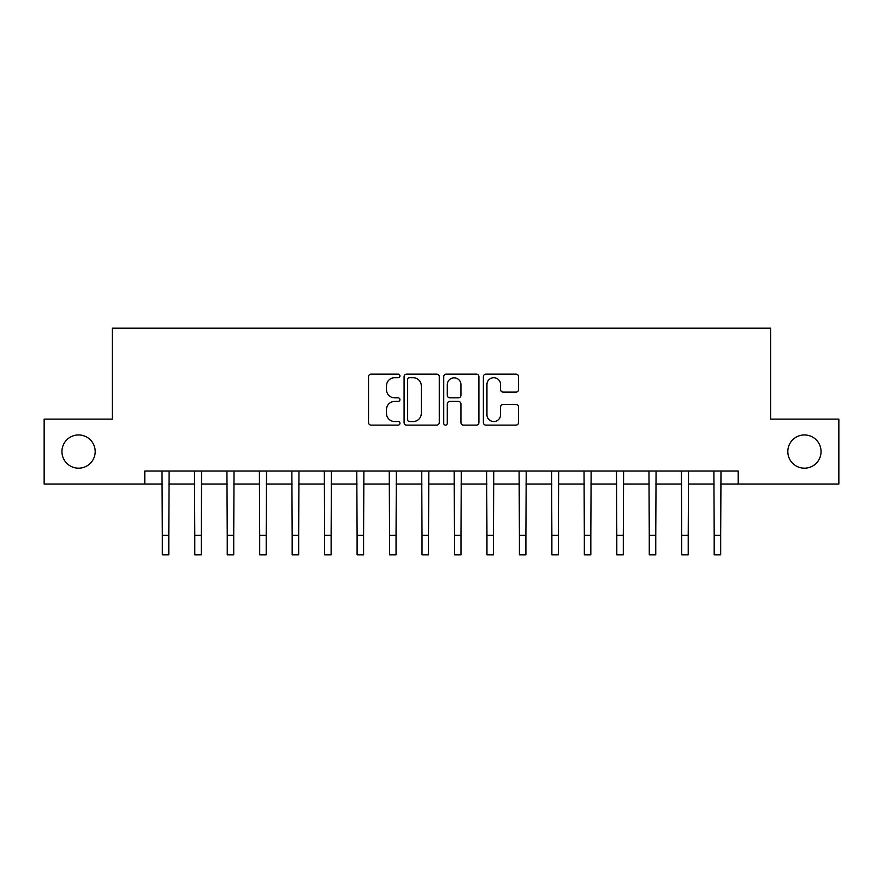 <?xml version="1.0" encoding="UTF-8"?>
<svg xmlns="http://www.w3.org/2000/svg" width="883" height="883" viewBox="0 0 883 883"><rect width="100%" height="100%" fill="white"/><g stroke="black" fill="none" stroke-linecap="round" stroke-linejoin="round"><path stroke-width="1.32" d="M399.944 375.915A1.788 1.788 0 0 0 398.167 374.127L371.081 374.127A2.55 2.55 0 0 0 368.531 376.677L368.531 422.56A2.55 2.55 0 0 0 371.081 425.109L398.167 425.109A1.788 1.788 0 0 0 399.944 423.332A1.788 1.788 0 0 0 398.167 421.544L394.657 421.544A8.157 8.157 0 0 1 386.5 413.387L386.5 409.569A8.157 8.157 0 0 1 394.657 401.412L398.167 401.412A1.788 1.788 0 0 0 399.944 399.624A1.788 1.788 0 0 0 398.167 397.836L394.657 397.836A8.157 8.157 0 0 1 386.5 389.679L386.5 385.86A8.157 8.157 0 0 1 394.657 377.703L398.167 377.703A1.788 1.788 0 0 0 399.944 375.915M787.813 451.566A16.622 16.622 0 0 0 804.435 468.189A16.622 16.622 0 0 0 821.058 451.566A16.622 16.622 0 0 0 804.435 434.944A16.622 16.622 0 0 0 787.813 451.566M61.942 451.566A16.622 16.622 0 0 0 78.565 468.189A16.622 16.622 0 0 0 95.187 451.566A16.622 16.622 0 0 0 78.565 434.944A16.622 16.622 0 0 0 61.942 451.566M516.003 392.107A2.55 2.55 0 0 0 518.553 389.558L518.553 376.677A2.55 2.55 0 0 0 516.003 374.127L485.915 374.127A2.55 2.55 0 0 0 483.365 376.677L483.365 422.56A2.55 2.55 0 0 0 485.915 425.109L516.003 425.109A2.55 2.55 0 0 0 518.553 422.56L518.553 407.019A2.55 2.55 0 0 0 516.003 404.469L503.122 404.469A2.55 2.55 0 0 0 500.573 407.019L500.573 414.723A6.821 6.821 0 0 1 493.763 421.544A6.821 6.821 0 0 1 486.941 414.723L486.941 384.513A6.821 6.821 0 0 1 493.763 377.703A6.821 6.821 0 0 1 500.573 384.513L500.573 389.558A2.55 2.55 0 0 0 503.122 392.107L516.003 392.107M144.79 484.027L44.15 484.027L44.15 419.105L112.318 419.105L112.318 328.2L770.682 328.2L770.682 419.105L838.85 419.105L838.85 484.027L738.21 484.027L738.21 471.036L144.79 471.036L144.79 484.027L162.317 484.027M439.27 376.677A2.55 2.55 0 0 0 436.721 374.127L406.644 374.127A2.55 2.55 0 0 0 404.094 376.677L404.094 422.56A2.55 2.55 0 0 0 406.644 425.109L436.721 425.109A2.55 2.55 0 0 0 439.27 422.56L439.27 376.677M446.279 374.127L476.356 374.127A2.55 2.55 0 0 1 478.906 376.677L478.906 422.56A2.55 2.55 0 0 1 476.356 425.109L463.487 425.109A2.55 2.55 0 0 1 460.937 422.56L460.937 403.961A2.55 2.55 0 0 0 458.387 401.412L449.844 401.412A2.55 2.55 0 0 0 447.295 403.961L447.295 423.332A1.788 1.788 0 0 1 445.518 425.109A1.788 1.788 0 0 1 443.73 423.332L443.73 376.677A2.55 2.55 0 0 1 446.279 374.127M168.808 484.027L194.779 484.027M201.269 484.027L227.24 484.027M233.73 484.027L259.701 484.027M266.202 484.027L292.174 484.027M298.664 484.027L324.635 484.027M331.125 484.027L357.096 484.027M363.586 484.027L389.558 484.027M396.048 484.027L422.019 484.027M428.52 484.027L454.48 484.027M460.981 484.027L486.952 484.027M493.442 484.027L519.414 484.027M525.904 484.027L551.875 484.027M558.365 484.027L584.336 484.027M590.826 484.027L616.798 484.027M623.299 484.027L649.27 484.027M655.76 484.027L681.731 484.027M688.221 484.027L714.192 484.027M720.683 484.027L738.21 484.027M409.447 377.703A1.788 1.788 0 0 0 407.659 379.48L407.659 419.756A1.788 1.788 0 0 0 409.447 421.544L413.145 421.544A8.157 8.157 0 0 0 421.301 413.387L421.301 385.86A8.157 8.157 0 0 0 413.145 377.703L409.447 377.703M460.937 384.646A6.821 6.821 0 0 0 454.116 377.825A6.821 6.821 0 0 0 447.295 384.646L447.295 395.286A2.55 2.55 0 0 0 449.844 397.836L458.387 397.836A2.55 2.55 0 0 0 460.937 395.286L460.937 384.646M162.008 471.036L162.317 535.319L168.808 535.319L169.117 471.036M162.317 535.319L162.317 554.8L168.808 554.8L168.808 535.319M194.47 471.036L194.779 535.319L201.269 535.319L201.578 471.036M194.779 535.319L194.779 554.8L201.269 554.8L201.269 535.319M226.931 471.036L227.24 535.319L233.73 535.319L234.039 471.036M227.24 535.319L227.24 554.8L233.73 554.8L233.73 535.319M259.392 471.036L259.701 535.319L266.202 535.319L266.511 471.036M259.701 535.319L259.701 554.8L266.202 554.8L266.202 535.319M291.865 471.036L292.174 535.319L298.664 535.319L298.973 471.036M292.174 535.319L292.174 554.8L298.664 554.8L298.664 535.319M324.326 471.036L324.635 535.319L331.125 535.319L331.434 471.036M324.635 535.319L324.635 554.8L331.125 554.8L331.125 535.319M356.787 471.036L357.096 535.319L363.586 535.319L363.895 471.036M357.096 535.319L357.096 554.8L363.586 554.8L363.586 535.319M389.248 471.036L389.558 535.319L396.048 535.319L396.357 471.036M389.558 535.319L389.558 554.8L396.048 554.8L396.048 535.319M421.71 471.036L422.019 535.319L428.52 535.319L428.818 471.036M422.019 535.319L422.019 554.8L428.52 554.8L428.52 535.319M454.182 471.036L454.48 535.319L460.981 535.319L461.29 471.036M454.48 535.319L454.48 554.8L460.981 554.8L460.981 535.319M486.643 471.036L486.952 535.319L493.442 535.319L493.752 471.036M486.952 535.319L486.952 554.8L493.442 554.8L493.442 535.319M519.105 471.036L519.414 535.319L525.904 535.319L526.213 471.036M519.414 535.319L519.414 554.8L525.904 554.8L525.904 535.319M551.566 471.036L551.875 535.319L558.365 535.319L558.674 471.036M551.875 535.319L551.875 554.8L558.365 554.8L558.365 535.319M584.027 471.036L584.336 535.319L590.826 535.319L591.135 471.036M584.336 535.319L584.336 554.8L590.826 554.8L590.826 535.319M616.489 471.036L616.798 535.319L623.299 535.319L623.608 471.036M616.798 535.319L616.798 554.8L623.299 554.8L623.299 535.319M648.961 471.036L649.27 535.319L655.76 535.319L656.069 471.036M649.27 535.319L649.27 554.8L655.76 554.8L655.76 535.319M681.422 471.036L681.731 535.319L688.221 535.319L688.53 471.036M681.731 535.319L681.731 554.8L688.221 554.8L688.221 535.319M713.883 471.036L714.192 535.319L720.683 535.319L720.992 471.036M714.192 535.319L714.192 554.8L720.683 554.8L720.683 535.319"/></g></svg>
